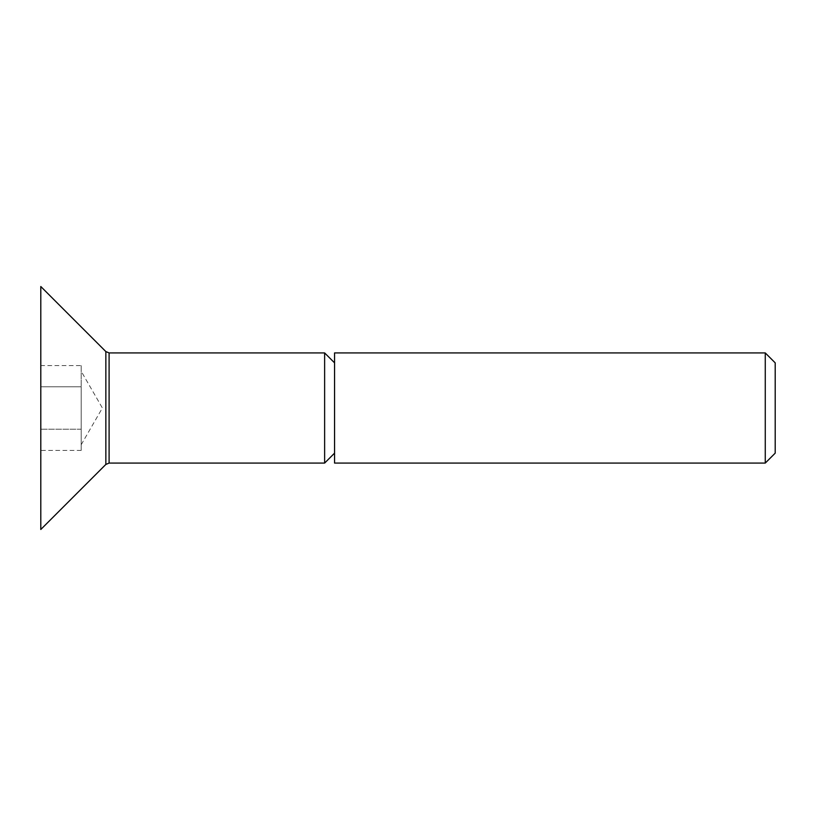<?xml version="1.0" encoding="UTF-8"?>
<svg xmlns="http://www.w3.org/2000/svg" width="816" height="816" viewBox="0 0 816 816"><rect width="100%" height="100%" fill="white"/><g stroke="black" fill="none" stroke-linecap="round" stroke-linejoin="round"><path stroke-width="0.61" stroke-dasharray="4.08 3.06" d="M334.56 463.08L334.56 352.92M765.265 352.92L765.265 463.08M775.2 362.855L775.2 453.145M324.625 463.08L324.625 352.92M40.8 529.482L40.8 286.518M81.192 365.599L81.192 386.804L40.8 386.804L40.8 450.401L40.8 386.804L81.192 386.804L81.192 450.401L81.192 365.599L40.8 365.599L40.8 386.804L40.8 365.599M334.56 408L334.56 362.855L334.56 408M81.192 429.196L40.8 429.196L81.192 429.196M81.192 450.401L40.8 450.401M109.099 463.08L109.099 352.92M105.856 351.574L105.856 464.426M81.192 444.72L102.388 408L81.192 371.28"/><path stroke-width="1.22" d="M334.56 408L334.56 463.08L765.265 463.08L765.265 352.92L334.56 352.92L334.56 408M765.265 463.08L775.2 453.145L775.2 362.855L765.265 352.92M334.56 362.855L324.625 352.92L324.625 463.08L334.56 453.145M40.8 408L40.8 529.482L105.856 464.426L105.856 351.574L40.8 286.518L40.8 408M324.625 352.92L109.099 352.92L109.099 463.08L105.856 464.426M109.099 463.08L324.625 463.08M109.099 352.92L105.856 351.574"/></g></svg>

